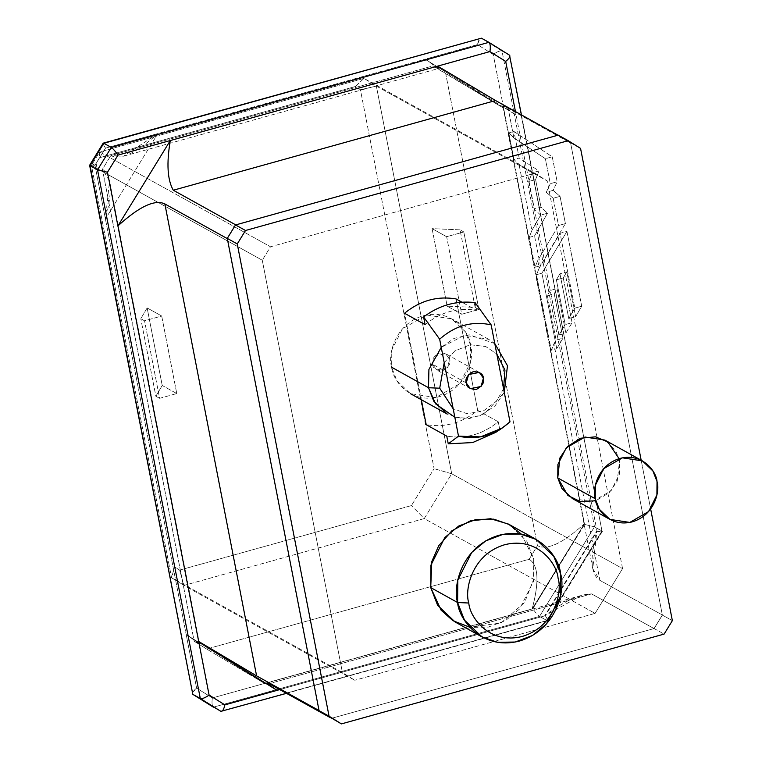 <?xml version="1.0" encoding="UTF-8"?>
<svg xmlns="http://www.w3.org/2000/svg" width="762" height="762" viewBox="0 0 762 762"><rect width="100%" height="100%" fill="white"/><g stroke="black" fill="none" stroke-linecap="round" stroke-linejoin="round"><path stroke-width="0.57" stroke-dasharray="3.81 2.86" d="M495.767 432.368L499.758 429.492L498.253 421.777L477.688 410.366L456.019 298.914L477.688 410.366C462.058 423.015 444.884 427.796 426.196 424.691C444.884 427.796 462.058 423.015 477.688 410.366L498.253 421.777C482.622 434.435 465.458 439.217 446.761 436.112C465.458 439.217 482.622 434.435 498.253 421.777L499.758 429.492L495.776 432.359M262.271 260.223L91.421 165.392L171.574 577.739L342.424 672.57L262.271 260.223L342.424 672.57L354.778 680.276L183.928 585.445L424.243 518.57L595.084 613.391L354.778 680.276L595.084 613.391L424.243 518.57L451.723 473.774L376.361 86.096L547.211 180.918L622.564 568.595L451.723 473.774L622.564 568.595L595.084 613.391L622.564 568.595L547.211 180.918L534.857 173.212L364.007 78.391L99.67 151.952L270.52 246.783L534.857 173.212L270.52 246.783L262.271 260.223L270.52 246.783L99.67 151.952L91.421 165.392L262.271 260.223M176.774 393.554L162.22 385.477L147.142 307.934L161.706 316.02L176.774 393.554L161.706 316.02L144.542 320.802L159.61 398.335L176.774 393.554L159.61 398.335L144.542 320.802L140.799 318.716L147.142 307.934L162.22 385.477L155.867 396.25L140.799 318.716L155.867 396.25L159.61 398.335L155.867 396.25L162.22 385.477L176.774 393.554M447.151 306.172L461.715 314.249L446.646 236.715L432.083 228.638L447.151 306.172L432.083 228.638L460.067 229.857L475.136 307.4L447.151 306.172L475.136 307.4L460.067 229.857L463.81 231.943L446.646 236.715L461.715 314.249L478.879 309.477L463.81 231.943L478.879 309.477L475.136 307.4L478.879 309.477L461.715 314.249L447.151 306.172M411.432 505.577L179.651 570.09L174.536 566.89L96.088 163.306L99.498 157.744L355.311 86.544L360.426 89.735L434.083 468.659L411.432 505.577L434.083 468.659L360.426 89.735L355.311 86.544L364.007 78.391L534.857 173.212L547.211 180.918L376.361 86.096L364.007 78.391L376.361 86.096L360.426 89.735L376.361 86.096L451.723 473.774L434.083 468.659L451.723 473.774L424.243 518.57L411.432 505.577L424.243 518.57L183.928 585.445L354.778 680.276L342.424 672.57L171.574 577.739L183.928 585.445L179.651 570.09L411.432 505.577M662.369 615.105L570.567 142.846L580.558 148.39L570.567 142.846L662.369 615.105L654.12 628.545L664.112 634.089L654.12 628.545L331.422 718.356L654.12 628.545L662.369 615.105L672.36 620.649L662.369 615.105M641.175 460.219L650.653 508.987L641.175 460.219M619.087 458.667L619.563 460.734L617.23 481.146L609.124 492.823L595.703 500.796M421.338 399.717L404.527 313.249L421.338 399.717M521.475 534.21L533.705 558.937L534.057 578.272L524.608 602.504L500.967 622.983L469.84 627.25M558.213 135.141L570.567 142.846L558.213 135.141M466.249 382.905L432.521 364.198L434.883 355.844L445.618 353.682L449.694 359.416L447.332 367.76L436.597 369.932L432.521 364.198L466.249 382.905M425.101 324.66C440.731 312.01 457.895 307.229 476.593 310.334L461.886 302.171L476.593 310.334C457.895 307.229 440.731 312.01 425.101 324.66M499.758 429.492L509.997 421.834L499.758 429.492M475.097 302.619L476.593 310.334L475.097 302.619M432.521 364.198C432.845 368.494 436.283 370.637 442.817 370.618C448.694 367.179 450.99 363.445 449.694 359.416C449.37 355.111 445.932 352.977 439.398 352.997C433.521 356.435 431.225 360.159 432.521 364.198M455.152 622.011L470.564 627.374L488.328 627.107L505.606 620.535L519.579 609.009L533.495 581.377L533.705 558.937L526.837 541.306L509.264 524.523M572.433 498.586L592.331 501.644L611.086 490.785L619.43 474.202L619.563 460.734L615.439 450.161L604.895 440.093M147.142 307.934L140.799 318.716L144.542 320.802L161.706 316.02L147.142 307.934M460.067 229.857L432.083 228.638L446.646 236.715L463.81 231.943L460.067 229.857M364.007 78.391L355.311 86.544L99.498 157.744L99.67 151.952L364.007 78.391M99.67 151.952L99.498 157.744L96.088 163.306L91.421 165.392L99.67 151.952M91.421 165.392L96.088 163.306L174.536 566.89L171.574 577.739L91.421 165.392M179.651 570.09L183.928 585.445L171.574 577.739L174.536 566.89L179.651 570.09M437.636 66.123L516.131 115.1L515.455 111.585L516.131 115.1L502.796 105.794L508.168 108.404L570.614 143.065L557.994 135.198L570.614 143.065L662.349 615.01L570.614 143.065L508.168 108.404L513.902 137.903L508.168 108.404C499.024 103.365 501.682 105.594 516.131 115.1L437.636 66.123M488.909 42.339L509.502 55.188L502.006 51.025L509.502 55.188L601.98 530.971L594.493 526.809L502.006 51.025L481.413 38.186C479.812 37.843 478.488 39.995 477.441 44.634L425.148 59.198L503.644 108.166L433.111 65.884C442.246 70.923 439.598 68.694 425.148 59.198L477.441 44.634L493.214 54.473L584.425 523.723C563.023 543.192 547.373 550.516 537.458 545.697L445.722 73.752L503.644 108.166L425.148 59.198L105.508 148.152L94.983 165.306L105.423 218.999L157.81 133.598C136.408 153.076 120.758 160.401 110.842 155.572L123.568 156.181L157.81 133.598L425.148 59.198L438.455 68.542L433.111 65.884L110.842 155.572L102.432 169.297C111.719 175.127 112.719 191.691 105.423 218.999L186.195 634.556L264.547 683.428L212.379 697.944L196.606 688.115L94.983 165.306L105.508 148.152L157.81 133.598L105.423 218.999L109.557 180.965L102.432 169.297L194.167 641.242L199.539 643.861L186.195 634.556C200.644 644.052 203.302 646.281 194.167 641.242L206.626 649.014L529.152 559.251C538.439 565.08 539.439 581.654 532.143 608.952L584.425 523.723L532.819 608.762L264.547 683.428L206.626 649.014L264.547 683.428L186.195 634.556L196.606 688.115C192.967 691.115 191.7 693.191 192.805 694.334M654.034 628.564L662.349 615.01L599.904 580.349L553.926 343.795L556.117 340.071L547.364 295.656L550.212 290.484L558.994 335.042L565.213 324.593L556.384 279.845L559.946 273.787L568.776 318.564L574.843 308.134L560.08 233.296L539.21 268.11L537.743 260.566L558.546 225.504L553.174 198.272L546.268 192.272L550.297 183.68L545.373 158.706L513.902 137.903L545.373 158.706L552.24 156.801L513.94 131.474L508.778 132.912L513.902 137.903L508.778 132.912L513.94 131.474L519.179 158.067L539.001 170.936L532.133 172.85L519.036 164.344L513.979 159.515L519.179 158.067L513.979 159.515L508.778 132.912L513.979 159.515L519.036 164.344L532.133 172.85L528.714 181.48L534.152 209.036L540.658 215.122L547.526 213.208L534.533 235.896L529.199 237.373L531.886 230.438L540.658 215.122L531.886 230.438L519.036 164.344L531.886 230.438L529.199 237.373L534.533 235.896L540.41 265.728L565.414 223.599L558.546 225.504L537.743 260.566L535.038 267.224L540.41 265.728L535.038 267.224L529.199 237.373L535.038 267.224L537.743 260.566L539.21 268.11L560.08 233.296L566.947 231.391L541.887 273.196L536.496 274.691L539.21 268.11L536.496 274.691L541.887 273.196L556.784 348.71L562.985 338.157L556.117 340.071L551.278 350.234L556.784 348.71L551.278 350.234L536.496 274.691L551.278 350.234L553.926 343.795L599.904 580.349L592.779 568.69L596.913 530.647L544.63 615.887L581.358 595.474L591.588 593.912L654.034 628.564L331.508 718.328L654.034 628.564L591.588 593.912L269.072 683.676L591.588 593.912C579.311 594.093 563.661 601.418 544.63 615.887L597.046 531.352L516.131 115.1L596.913 530.647C589.617 557.955 590.607 574.519 599.904 580.349L662.349 615.01L654.034 628.564M235.734 224.885L227.314 238.611L235.734 224.885M319.049 710.555L331.508 718.328L319.049 710.555M391.639 367.246C387.744 355.835 394.125 324.412 423.234 315.725C452.571 308.153 469.878 332.975 470.592 345.272C474.488 356.683 468.106 388.106 438.998 396.792C409.67 404.365 392.354 379.543 391.639 367.246L396.907 380.762L410.375 393.63L435.807 397.535L459.772 383.667L470.43 362.483L470.592 345.272L465.325 331.765L451.856 318.887L426.425 314.982L402.469 328.851L391.801 350.034L391.639 367.246M192.491 692.715L196.606 688.115L212.379 697.944C211.645 702.764 211.988 705.841 213.398 707.174L539.534 616.41L594.493 526.809L602.371 531.428L547.659 620.62L547.021 620.563C548.259 621.001 547.688 619.382 545.306 615.696L279.759 689.6L544.63 615.887L596.913 530.647L597.046 531.352L545.306 615.696C547.688 619.382 548.259 621.001 547.021 620.563L220.894 711.337L547.021 620.563L539.534 616.41L547.021 620.563L601.98 530.971L547.021 620.563L547.545 620.706L286.512 693.353M545.373 158.706L550.297 183.68L557.165 181.766L552.24 156.801L545.373 158.706M528.714 181.48L532.133 172.85L539.001 170.936L535.581 179.565L528.714 181.48L535.581 179.565L541.02 207.131L534.152 209.036L528.714 181.48M540.658 215.122L534.152 209.036L541.02 207.131L547.526 213.208L540.658 215.122M553.174 198.272L558.546 225.504L565.414 223.599L560.041 196.358L553.174 198.272L560.041 196.358L553.136 190.357L546.268 192.272L553.174 198.272M550.297 183.68L546.268 192.272L553.136 190.357L557.165 181.766L550.297 183.68M552.24 156.801L557.165 181.766L553.136 190.357L560.041 196.358L565.414 223.599L540.41 265.728L534.533 235.896L547.526 213.208L541.02 207.131L535.581 179.565L539.001 170.936L519.179 158.067L513.94 131.474L552.24 156.801M559.946 273.787L556.384 279.845L563.251 277.93L566.814 271.882L559.946 273.787L566.814 271.882L575.643 316.649L581.711 306.229L566.947 231.391L560.08 233.296L574.843 308.134L581.711 306.229L574.843 308.134L568.776 318.564L575.643 316.649L568.776 318.564L559.946 273.787M556.384 279.845L565.213 324.593L572.081 322.678L563.251 277.93L556.384 279.845M565.213 324.593L558.994 335.042L565.861 333.127L572.081 322.678L565.213 324.593M558.994 335.042L550.212 290.484L557.079 288.569L565.861 333.127L558.994 335.042M550.212 290.484L547.364 295.656L554.222 293.741L557.079 288.569L550.212 290.484M547.364 295.656L556.117 340.071L562.985 338.157L554.222 293.741L547.364 295.656M566.814 271.882L563.251 277.93L572.081 322.678L565.861 333.127L557.079 288.569L554.222 293.741L562.985 338.157L556.784 348.71L541.887 273.196L566.947 231.391L581.711 306.229L575.643 316.649L566.814 271.882M481.413 38.186L502.006 51.025L594.493 526.809L584.559 524.418L584.425 523.723L532.143 608.952C539.439 581.654 538.439 565.08 529.152 559.251L537.458 545.697C547.373 550.516 563.023 543.192 584.425 523.723L493.214 54.473L477.441 44.634L479.908 38.605M105.508 148.152C103.127 144.466 102.556 142.846 103.794 143.285C102.556 142.846 103.127 144.466 105.508 148.152M94.983 165.306C90.659 164.782 89.021 164.906 90.049 165.678C89.021 164.906 90.659 164.782 94.983 165.306M502.006 51.025C500.101 50.502 497.167 51.645 493.214 54.473C497.167 51.645 500.101 50.502 502.006 51.025M584.559 524.418L594.493 526.809L539.534 616.41C537.753 615.172 535.515 612.629 532.819 608.762L584.559 524.418M264.547 683.428L532.819 608.762C535.515 612.629 537.753 615.172 539.534 616.41L213.398 707.174C211.988 705.841 211.645 702.764 212.379 697.944L264.547 683.428M521.446 114.91L601.98 530.971C603.018 531.743 601.37 531.866 597.046 531.352C601.37 531.866 603.018 531.743 601.98 530.971L509.502 55.188M444.208 362.636L454.79 350.968L470.202 344.748L485.651 346.481L496.805 353.978L485.651 346.481L470.202 344.748L454.79 350.968L444.208 362.636M503.577 388.782L496.329 401.403L483.098 411.118L466.982 413.671L453.18 408.784L466.982 413.671L483.098 411.118L496.329 401.403L503.577 388.782M454.828 417.252L469.573 418.49L484.518 413.776L504.273 392.363L495.071 405.832L480.222 415.785L462.734 418.643L447.256 414.109M494.786 343.557L469.163 334.775L454.019 338.433L441.236 347.329L464.715 335.213L488.747 339.357L494.786 343.557M206.626 649.014L194.167 641.242L102.432 169.297L110.842 155.572L433.111 65.884L445.722 73.752L537.458 545.697L529.152 559.251L206.626 649.014M470.316 388.649L436.597 369.932M479.336 372.399L445.618 353.682M199.539 643.861L109.557 180.965M123.568 156.181L438.455 68.542M581.358 595.474L267.119 682.933M592.779 568.69L502.796 105.794M488.747 339.357L451.856 318.887"/><path stroke-width="1.14" d="M446.761 436.112L426.196 424.691L421.338 399.717L426.196 424.691L446.761 436.112L448.266 443.827L446.761 436.112M495.776 432.359L472.65 442.56L448.266 443.827L458.505 436.169L439.655 339.204L423.596 316.954L425.101 324.66L404.527 313.249C420.167 300.59 437.331 295.818 456.019 298.914C437.331 295.818 420.167 300.59 404.527 313.249L425.101 324.66L423.596 316.954C439.398 305.162 456.562 300.39 475.097 302.619C456.562 300.39 439.398 305.162 423.596 316.954L439.655 339.204C455.095 325.526 472.259 320.745 491.147 324.869L475.097 302.619L491.147 324.869C472.259 320.745 455.095 325.526 439.655 339.204L458.505 436.169C477.403 440.293 494.567 435.512 509.997 421.834L491.147 324.869L509.997 421.834L502.215 428.044L480.66 436.864L458.505 436.169L448.266 443.827L472.65 442.57L495.767 432.368L502.215 428.044M329.06 716.194L237.258 243.935L227.267 238.392L319.068 710.651L341.414 723.9L319.068 710.651L227.267 238.392L235.515 224.952L245.507 230.495L568.204 140.684L558.213 135.141L235.515 224.952L558.213 135.141L568.204 140.684L245.507 230.495L237.258 243.935L329.06 716.194L319.068 710.651L341.414 723.9L664.112 634.089L341.414 723.9L329.06 716.194M580.558 148.39L641.175 460.219L580.558 148.39L568.204 140.684L580.558 148.39M650.653 508.987L672.36 620.649L650.653 508.987M664.112 634.089L672.36 620.649L664.112 634.089M595.703 500.796L580.177 501.51L567.919 495.481L557.765 477.936L559.908 457.962L567.614 446.427L580.539 438.226L595.455 436.836L607.79 441.931L619.087 458.667M469.84 627.25L452.952 620.716L441.103 610.172L430.721 587.597L431.797 561.546L438.75 545.668L451.828 530.838L470.249 520.903L490.566 518.722L508.492 524.094L521.475 534.21M466.249 382.905L470.316 388.649L481.051 386.477L483.413 378.133L479.336 372.399L468.601 374.561L466.249 382.905C464.944 378.876 467.239 375.142 473.116 371.713C479.66 371.694 483.089 373.828 483.413 378.133C484.708 382.162 482.413 385.896 476.536 389.334C470.002 389.353 466.563 387.21 466.249 382.905M461.886 302.171L456.019 298.914L461.886 302.171M536.162 539.448L509.264 524.523L493.862 519.16L476.098 519.417L458.81 525.99L444.837 537.515L430.93 565.147L430.721 587.597L457.61 602.523L457.819 580.082L471.735 552.44L485.708 540.925L502.996 534.352L520.76 534.086L536.162 539.448L553.726 556.241L560.603 573.862L560.394 596.303L546.478 623.945L532.505 635.46L515.217 642.033L497.453 642.299L482.051 636.937L464.487 620.144L457.61 602.523L430.721 587.597L437.588 605.218L455.152 622.011L482.051 636.937M468.801 603.018C469.611 616.915 489.185 644.976 522.341 636.413C555.25 626.593 562.461 591.074 558.06 578.177C557.251 564.271 537.677 536.21 504.53 544.773C471.611 554.593 464.401 590.112 468.801 603.018C464.401 590.112 471.611 554.593 504.53 544.773C537.677 536.21 557.251 564.271 558.06 578.177C562.461 591.074 555.25 626.593 522.341 636.413C489.185 644.976 469.611 616.915 468.801 603.018L457.61 602.523C458.553 618.563 481.127 650.948 519.379 641.061C557.355 629.726 565.68 588.75 560.603 573.862C559.66 557.822 537.086 525.437 498.834 535.324C460.858 546.659 452.533 587.635 457.61 602.523L468.801 603.018M642.366 460.886L604.895 440.093L584.997 437.026L566.242 447.885L557.889 464.468L557.765 477.936L595.236 498.729L595.36 485.261L603.704 468.678L622.459 457.829L642.366 460.886L652.901 470.964L657.025 481.536L656.901 495.005L648.548 511.578L629.803 522.437L609.895 519.379L599.351 509.302L595.236 498.729L557.765 477.936L561.889 488.509L572.433 498.586L609.895 519.379M595.236 498.729C595.798 508.359 609.343 527.78 632.298 521.846C655.082 515.055 660.073 490.461 657.025 481.536C656.463 471.907 642.918 452.485 619.963 458.41C597.179 465.211 592.188 489.795 595.236 498.729M237.258 243.935L245.507 230.495L235.515 224.952L227.267 238.392L237.258 243.935M479.908 38.605L103.27 143.142L103.794 143.285L90.049 165.678L97.546 169.84L90.049 165.678L192.805 694.334L200.301 698.487L97.546 169.84L111.281 147.437L103.794 143.285L481.413 38.186L488.909 42.339L481.413 38.186L103.794 143.285L111.281 147.437L488.909 42.339C490.318 43.682 490.661 46.749 489.937 51.568L505.701 61.408C509.34 58.398 510.607 56.331 509.502 55.188C510.607 56.331 509.34 58.398 505.701 61.408L515.455 111.585L505.701 61.408L489.937 51.568L170.297 140.532L117.91 225.923C139.303 206.454 154.962 199.13 164.868 203.949L227.314 238.611L164.868 203.949C154.962 199.13 139.303 206.454 117.91 225.923L170.297 140.532L117.996 155.086L107.471 172.241L209.102 695.049L224.866 704.879L277.035 690.362L198.682 641.48L256.603 675.894L319.049 710.555L227.314 238.611L319.049 710.555L256.603 675.894L164.868 203.949L256.603 675.894L198.682 641.48L277.035 690.362L279.759 689.6L277.035 690.362C267.452 683.857 264.795 681.628 269.072 683.676L267.119 682.933M557.994 135.198L235.734 224.885L557.994 135.198L495.557 100.536L173.288 190.233L235.734 224.885L173.288 190.233L495.557 100.536L437.636 66.123L495.557 100.536L557.994 135.198M269.072 683.676L330.346 717.68L269.072 683.676C264.795 681.628 267.452 683.857 277.035 690.362L224.866 704.879C223.818 709.517 222.494 711.67 220.894 711.337L192.805 694.334L213.398 707.174L192.805 694.334L90.049 165.678L103.794 143.285L103.156 143.227L89.659 165.23L90.049 165.678L89.64 165.316L192.491 692.715M488.909 42.339L509.549 55.216L488.909 42.339L111.281 147.437C113.052 148.676 115.291 151.228 117.996 155.086L170.297 140.532C166.421 163.401 167.411 179.975 173.288 190.233C167.411 179.975 166.421 163.401 170.297 140.532L489.937 51.568C490.661 46.749 490.318 43.682 488.909 42.339L489.004 42.405M509.502 55.188L521.446 114.91M286.512 693.353L220.894 711.337C222.494 711.67 223.818 709.517 224.866 704.879L209.102 695.049C205.14 697.868 202.206 699.021 200.301 698.487L220.894 711.337M198.682 641.48L107.471 172.241L97.546 169.84L200.301 698.487C202.206 699.021 205.14 697.868 209.102 695.049L198.682 641.48M117.996 155.086C115.291 151.228 113.052 148.676 111.281 147.437L97.546 169.84L107.471 172.241L117.996 155.086M410.375 393.63L447.256 414.109L433.788 401.231L428.52 387.725L428.911 369.484L441.236 347.329L428.911 369.484L428.52 387.725L439.712 388.21L453.18 408.784L439.712 388.21L444.208 362.636L439.712 388.21L428.52 387.725L435.597 403.879L454.828 417.252M496.805 353.978L504.939 370.056L503.577 388.782L504.939 370.056L496.805 353.978M504.273 392.363L507.482 365.741L494.786 343.557L507.482 365.741L504.273 392.363M428.52 387.725L391.639 367.246L428.52 387.725M192.757 694.306L213.35 707.146"/></g></svg>
